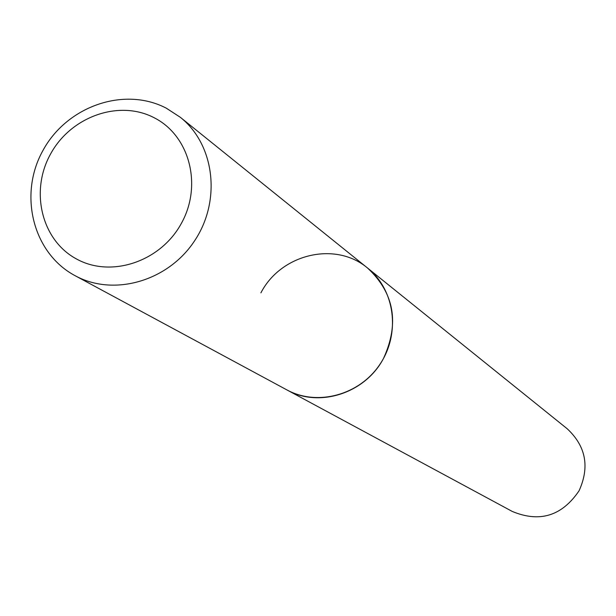<?xml version="1.0" encoding="UTF-8"?>
<svg xmlns="http://www.w3.org/2000/svg" width="616" height="616" viewBox="0 0 616 616"><rect width="100%" height="100%" fill="white"/><g stroke="black" fill="none" stroke-linecap="round" stroke-linejoin="round"><path stroke-width="0.92" d="M286.502 389.697L286.794 389.851C317.317 406.599 359.729 395.087 380.08 364.087C400.754 333.295 394.91 289.743 367.644 268.106C394.286 293.077 399.592 323.154 383.552 358.327C365.35 393.355 318.988 408.216 286.794 389.851L75.114 275.699C113.598 296.843 167.983 281.327 194.548 240.879C221.521 200.708 214.722 144.552 180.311 117.286L166.628 108.401M260.899 292.862C280.927 253.9 335.581 240.871 367.644 268.106L567.205 428.767C585.901 446.215 589.858 466.882 579.078 490.767C561.985 515.977 539.732 522.868 512.296 511.457L286.794 389.851M154.162 117.748C119.111 99.376 70.909 116.509 50.581 153.977C29.753 191.176 41.542 240.255 76.499 258.974C111.134 278.247 160.699 261.669 181.42 223.292C202.664 185.185 189.52 135.551 154.162 117.748M74.744 275.498L74.736 275.498C32.802 252.906 18.403 194.618 42.827 150.704C66.613 106.46 123.778 86.194 165.997 108.023M367.644 268.106L180.311 117.286L166.335 108.193"/></g></svg>
